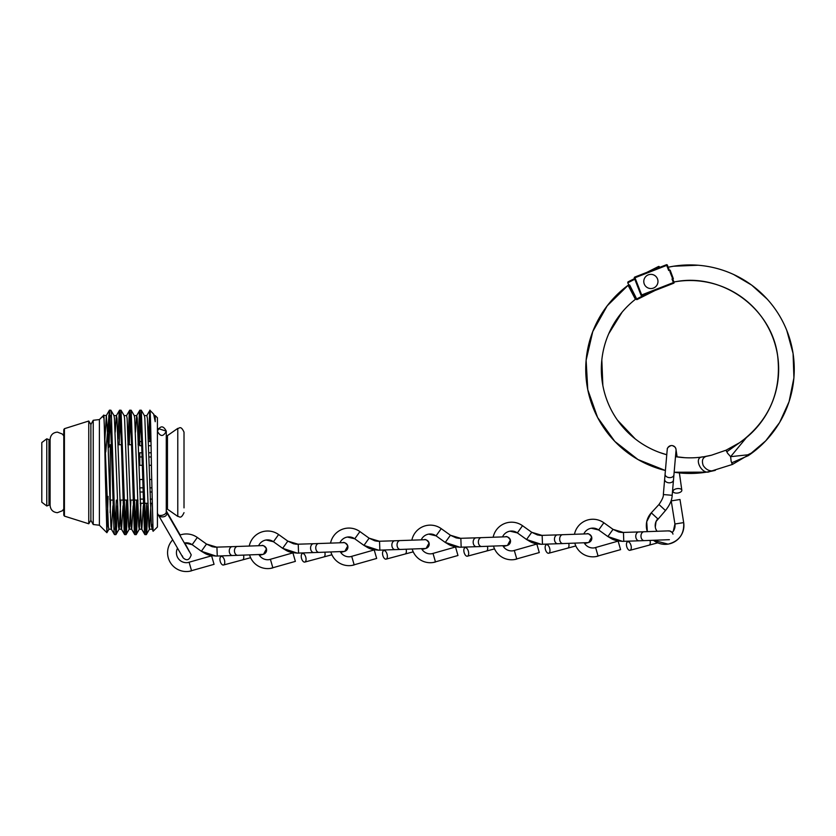 <?xml version="1.0" encoding="UTF-8"?>
<svg xmlns="http://www.w3.org/2000/svg" width="836" height="836" viewBox="0 0 836 836"><rect width="100%" height="100%" fill="white"/><g stroke="black" fill="none" stroke-linecap="round" stroke-linejoin="round"><path stroke-width="1.25" d="M46.774 505.989L41.8 502.227L41.8 442.568L46.774 438.816L46.774 505.989L48.969 505.174L48.969 439.631L46.774 438.816M64.414 428.69L64.414 516.115L63.787 515.143L63.787 429.662L64.414 428.69L88.762 421.02L88.762 523.785L90.884 520.285L90.884 424.521L88.762 421.02M90.884 520.285L93.224 524.517L93.224 420.278L99.4 419.578L103.654 415.325L106.339 415.596L104.709 442.547M93.224 524.517L99.4 525.227L99.4 419.578M103.382 417.592C104.019 406.077 104.646 435.89 105.263 472.403L106.862 532.689L108.063 496.427M117.489 505.78L116.382 531.602L115.87 534.643L114.469 534.58L114.041 531.602L111 435.817L109.485 410.162L105.744 451.942M108.816 415.45L108.816 447.124M115.87 534.643L114.354 508.988L111.313 413.203L110.885 410.225L109.485 410.162M110.143 415.377L108.952 446.894M116.34 500.064L115.211 529.428M127.793 500.064L126.508 531.602L126.006 534.643L125.494 531.602L121.011 410.225L119.538 410.225L119.109 413.203L118.001 439.015M120.279 415.377L119.151 444.742M126.006 534.643L124.606 534.58L124.177 531.602L121.136 435.817L119.611 410.162M126.466 500.064L125.348 529.428M137.93 500.064L136.644 531.602L136.143 534.643L135.631 531.602L131.147 410.225L129.674 410.225L129.246 413.203L127.96 444.742M130.406 415.377L129.287 444.742M136.143 534.643L134.742 534.58L134.303 531.602L131.273 435.817L129.747 410.162M136.602 500.064L135.474 529.428M147.888 505.78L146.781 531.602L146.269 534.643L145.767 531.602L141.284 410.225L139.811 410.225L139.372 413.203L138.097 444.742M140.542 415.377L139.413 444.742M146.269 534.643L144.868 534.58L144.44 531.602L141.399 435.817L139.884 410.162M146.645 503.282L145.61 529.428M146.791 415.67L149.937 410.298L153.636 414.071L155.224 421.71L155.224 415.596L157.419 417.781L157.419 527.014L153.093 531.278L151.535 472.403C150.95 436.496 150.375 405.324 149.79 410.737L149.644 441.523M149.79 410.737L148.4 439.015M149.79 436.643L150.679 426.485M177.775 428.387L167.461 435.608L167.461 509.197L177.775 516.418L177.775 428.387C179.291 428.701 180.691 424.96 184.014 432.149L184.014 472.403L184.014 432.149M184.014 507.87L184.014 472.403L184.014 507.87M152.016 499.102L150.198 499.102M143.134 499.102L140.072 499.102M139.842 492.017L142.935 492.017M149.978 492.017L151.88 492.017M139.758 489.05L139.758 479.488L142.59 479.488M151.661 479.488L149.602 479.488M108.168 448.211L110.247 444.742L110.247 500.064L112.766 500.064M141.901 452.788L139.758 452.788L139.758 465.318L142.235 465.318M149.216 465.318L151.421 465.318M151.201 452.788L148.839 452.788M138.452 444.742L139.758 444.742L139.758 445.703L141.692 445.703M148.62 445.703L151.076 445.703M139.758 456.968L142.016 456.968M148.965 456.968L151.274 456.968M139.758 444.742L139.758 441.523L141.577 441.523M148.484 441.523L150.992 441.523M140.208 503.282L143.259 503.282M144.576 503.282L147.805 503.282M150.334 503.282L152.089 503.282M139.758 487.837L142.82 487.837M149.853 487.837L151.807 487.837M152.622 524.182L151.943 529.209L149.414 529.209L148.902 526.429L144.847 418.376L144.419 415.67L141.284 410.225M153.093 531.278L151.431 526.429L147.387 418.376L146.875 415.596L144.346 415.596M143.332 505.78L141.806 529.209L139.278 529.209L138.766 526.429L134.711 418.376L134.293 415.67L131.147 410.225M144.868 534.58L141.723 529.136L141.305 526.429L137.25 418.376L136.738 415.596L134.209 415.596M139.811 410.225L136.665 415.67L135.474 432.16M133.196 505.78L131.68 529.209L129.141 529.209L128.639 526.429L124.585 418.376L124.156 415.67L121.011 410.225M134.742 534.58L131.597 529.136L131.168 526.429L127.114 418.376L126.612 415.596L124.073 415.596M123.059 505.78L121.544 529.209L119.015 529.209L118.503 526.429L114.448 418.376L114.03 415.67L110.885 410.225M124.606 534.58L121.46 529.136L121.032 526.429L116.988 418.376L116.476 415.596L113.947 415.596M119.538 410.225L116.392 415.67L115.211 432.16M112.933 505.78L111.407 529.209L108.879 529.209L108.367 526.429L103.894 415.67M114.469 534.58L111.324 529.136L110.906 526.429L107.865 439.015L106.339 415.596M155.224 421.71L154.555 415.67L153.636 414.071M151.013 503.282L149.414 529.209M140.876 503.282L139.278 529.209M130.855 500.064L129.653 526.429L129.225 529.136L126.079 534.58M120.718 500.064L119.517 526.429L119.088 529.136L115.943 534.58M110.582 500.064L110.143 512.646M189.458 551.844L166.719 512.468C167.994 517.818 158.683 518.33 157.764 513.983L157.764 513.983C157.774 516.763 166.51 515.488 166.28 511.632L166.28 431.157C163.333 436.883 160.376 436.883 157.419 431.157C160.366 425.44 163.323 425.44 166.28 431.157L158.244 428.565M672.175 532.553L673.304 531.194L674.924 523.994L683.681 522.605A18.8 18.8 80.9 0 1 653.438 540.286L668.079 544.131C679.177 541.226 684.381 534.047 683.681 522.605L679.992 499.489L671.235 500.889L674.924 523.994A9.927 9.927 80.9 0 1 672.175 532.553L669.949 531.048L667.995 530.923A4.431 4.431 -99.1 0 1 672.98 534.141M655.884 529.198L657.002 531.288A9.927 9.927 80.9 0 1 657.817 518.842L651.296 512.834L646.73 521.695L647.336 531.644A18.8 18.8 80.9 0 1 651.296 512.834L658.956 504.516L665.477 510.524C669.824 505.028 672.05 499.959 672.175 495.309L673.482 480.042A4.431 3.135 -175.2 0 1 668.79 482.79A4.431 3.135 -175.2 0 1 664.651 479.289L667.138 450.416C667.734 449.392 665.728 448.232 670.942 445.609A4.431 4.431 -99.1 0 0 667.264 449.277M676.031 450.562A4.431 4.431 -99.1 0 0 670.942 445.609L671.914 445.557M677.62 488.579A4.431 2.215 -8 0 1 681.821 490.209A4.431 2.215 -8 0 1 677.244 493.083A4.431 2.215 -8 0 1 673.043 491.453A4.431 2.215 -8 0 1 677.62 488.579M658.956 504.516C662.164 499.844 663.627 496.521 663.345 494.546L672.175 495.309M618.128 541.101L620.584 549.628L618.128 541.101L594.448 547.852A9.927 9.927 80.9 0 0 595.64 547.58L598.085 556.107A18.8 18.8 80.9 0 1 574.792 543.139M574.468 534.277A18.8 18.8 80.9 0 1 603.843 522.761L603.843 522.761C599.631 519.835 594.992 518.748 589.923 519.48M594.448 547.852A9.927 9.927 80.9 0 1 584.165 542.794M583.841 533.932A9.927 9.927 80.9 0 1 598.67 529.972L603.843 522.761L613.028 529.355L623.457 532.501L623.771 541.362L622.486 541.341L639.08 540.808A4.431 3.145 -92.1 0 1 635.778 536.493A4.431 3.145 -92.1 0 1 638.756 531.947L668.497 530.87M591.324 528.237L598.67 529.972L607.866 536.555L622.486 541.341C612.809 540.568 612.213 538.896 607.866 536.555L613.028 529.355L618.609 531.936M621.963 532.469L638.756 531.947M631.117 545.95A4.431 2.205 74.9 0 1 630.02 550.307A4.431 2.205 74.9 0 1 626.613 546.107A4.431 2.205 74.9 0 1 627.711 541.749A4.431 2.205 74.9 0 1 631.117 545.95M620.584 549.628L595.849 556.598M455.515 546.984L457.971 555.501L455.515 546.984L431.846 553.735A9.927 9.927 80.9 0 0 433.027 553.463L435.483 561.991A18.8 18.8 80.9 0 1 412.19 549.022M411.866 540.16A18.8 18.8 80.9 0 1 441.23 528.645L441.23 528.645C437.019 525.719 432.39 524.632 427.311 525.363M431.846 553.735A9.927 9.927 80.9 0 1 421.563 548.677M421.24 539.816A9.927 9.927 80.9 0 1 436.068 535.855L441.23 528.645L450.416 535.239L460.845 538.384L461.169 547.246L459.884 547.225L476.468 546.692A4.431 3.145 -92.1 0 1 473.176 542.376A4.431 3.145 -92.1 0 1 476.154 537.83L505.393 536.806A4.431 4.431 -99.1 0 1 510.368 540.025C508.382 537.109 506.72 536.033 505.393 536.806M428.711 534.12L436.068 535.855L445.254 542.439L459.884 547.225C450.207 546.451 449.601 544.779 445.254 542.439L450.416 535.239L455.996 537.82M459.351 538.353L476.154 537.83M468.505 551.833A4.431 2.205 74.9 0 1 467.408 556.191A4.431 2.205 74.9 0 1 464.001 551.99A4.431 2.205 74.9 0 1 465.098 547.632A4.431 2.205 74.9 0 1 468.505 551.833M506.407 545.605A4.431 4.431 -99.1 0 0 510.368 540.025L507.473 545.396M457.971 555.501L433.247 562.482M536.827 544.048L539.283 552.565L536.827 544.048L513.147 550.788A9.927 9.927 80.9 0 0 514.328 550.527L516.784 559.044A18.8 18.8 80.9 0 1 493.491 546.075M493.167 537.214A18.8 18.8 80.9 0 1 522.531 525.708L522.531 525.708C518.33 522.782 513.691 521.685 508.622 522.416M513.147 550.788A9.927 9.927 80.9 0 1 502.864 545.741M502.54 536.879A9.927 9.927 80.9 0 1 517.369 532.908L522.531 525.708L531.727 532.292L542.156 535.437L542.47 544.299L541.185 544.288L557.769 543.745A4.431 3.145 -92.1 0 1 557.769 543.745L557.769 543.745A4.431 3.145 -92.1 0 1 554.477 539.429A4.431 3.145 -92.1 0 1 557.455 534.883L586.694 533.859A4.431 4.431 -99.1 0 1 591.669 537.088C589.693 534.162 588.032 533.086 586.694 533.859M510.012 531.173L517.369 532.908L526.555 539.502L541.185 544.288C531.508 543.505 530.912 541.843 526.555 539.502L531.727 532.292L537.297 534.883M540.652 535.406L557.455 534.883M549.806 548.886A4.431 2.205 74.9 0 1 548.709 553.244A4.431 2.205 74.9 0 1 545.312 549.043A4.431 2.205 74.9 0 1 546.41 544.685A4.431 2.205 74.9 0 1 549.806 548.886M587.708 542.658A4.431 4.431 -99.1 0 0 591.669 537.088L588.784 542.449M539.283 552.565L514.548 559.545M374.214 549.931L376.67 558.448L374.214 549.931L350.535 556.672A9.927 9.927 80.9 0 0 351.726 556.41L354.182 564.927A18.8 18.8 80.9 0 1 330.878 551.959M330.554 543.097A18.8 18.8 80.9 0 1 359.929 531.591L359.929 531.591C355.718 528.665 351.078 527.568 346.01 528.3M350.535 556.672A9.927 9.927 80.9 0 1 340.252 551.624M339.928 542.763A9.927 9.927 80.9 0 1 354.757 538.792L359.929 531.591L369.115 538.175L379.544 541.32L379.857 550.182L378.583 550.172L395.167 549.628A4.431 3.145 -92.1 0 1 391.865 545.312A4.431 3.145 -92.1 0 1 394.843 540.767L424.082 539.742A4.431 4.431 -99.1 0 1 429.067 542.972C427.081 540.046 425.419 538.969 424.082 539.742M347.41 537.057L354.757 538.792L363.953 545.385L378.583 550.172C368.895 549.388 368.3 547.726 363.953 545.385L369.115 538.175L374.695 540.767M378.05 541.289L394.843 540.767M387.204 554.77A4.431 2.205 74.9 0 1 386.107 559.127A4.431 2.205 74.9 0 1 382.7 554.926A4.431 2.205 74.9 0 1 383.797 550.569A4.431 2.205 74.9 0 1 387.204 554.77M425.106 548.541A4.431 4.431 -99.1 0 0 429.067 542.972L426.172 548.332M376.67 558.448L351.935 565.429M292.913 552.868L295.369 561.384L292.913 552.868L269.234 559.618A9.927 9.927 80.9 0 0 270.415 559.347L272.87 567.874A18.8 18.8 80.9 0 1 249.577 554.905M249.253 546.044A18.8 18.8 80.9 0 1 278.618 534.528L278.618 534.528C274.417 531.602 269.777 530.515 264.709 531.247M269.234 559.618A9.927 9.927 80.9 0 1 258.951 554.561M258.627 545.699A9.927 9.927 80.9 0 1 273.456 541.738L278.618 534.528L287.814 541.122L298.243 544.267L298.556 553.129L297.271 553.108L313.866 552.575A4.431 3.145 -92.1 0 1 310.564 548.259A4.431 3.145 -92.1 0 1 313.542 543.713L342.781 542.689A4.431 4.431 -99.1 0 1 347.766 545.908C345.78 542.992 344.118 541.916 342.781 542.689M266.099 540.004L273.456 541.738L282.641 548.322L297.271 553.108C287.594 552.335 286.999 550.663 282.641 548.322L287.814 541.122L293.384 543.703M296.738 544.236L313.542 543.713M305.892 557.716A4.431 2.205 74.9 0 1 304.795 562.074A4.431 2.205 74.9 0 1 301.399 557.873A4.431 2.205 74.9 0 1 302.496 553.516A4.431 2.205 74.9 0 1 305.892 557.716M343.795 551.488A4.431 4.431 -99.1 0 0 347.766 545.908L344.871 551.279M295.369 561.384L270.634 568.365M211.602 555.815L214.058 564.331L211.602 555.815L187.933 562.555A9.927 9.927 80.9 0 0 189.114 562.294L191.569 570.81A18.8 18.8 80.9 0 1 172.697 539.847M166.28 510.921L180.179 534.998A18.8 18.8 80.9 0 1 197.317 537.475L197.317 537.475C193.116 534.549 188.476 533.452 183.397 534.183M187.933 562.555A9.927 9.927 80.9 0 1 177.525 548.217M184.725 542.951A9.927 9.927 80.9 0 1 192.155 544.675L197.317 537.475L206.513 544.058L216.932 547.204L217.255 556.065L215.97 556.055L232.554 555.512A4.431 3.145 -92.1 0 1 229.263 551.196A4.431 3.145 -92.1 0 1 232.241 546.65L261.48 545.626A4.431 4.431 -99.1 0 1 266.454 548.855C264.469 545.929 262.817 544.853 261.48 545.626M184.798 542.94L192.155 544.675L201.34 551.269L215.97 556.055C206.293 555.271 205.698 553.61 201.34 551.269L206.513 544.058L212.083 546.65M215.437 547.172L232.241 546.65M224.591 560.653A4.431 2.205 74.9 0 1 223.494 565.011A4.431 2.205 74.9 0 1 220.087 560.81A4.431 2.205 74.9 0 1 221.195 556.452A4.431 2.205 74.9 0 1 224.591 560.653M262.494 554.425A4.431 4.431 -99.1 0 0 266.454 548.855L263.559 554.216M214.058 564.331L189.333 571.312M715.344 470.323L715.355 470.323A104.27 104.27 80.9 0 1 674.14 472.235L706.441 472.152L715.355 470.323C710.495 471.849 706.451 470.25 703.222 465.547C701.205 459.675 703.097 456.425 708.886 455.808L703.985 456.738A88.668 88.668 80.9 0 1 675.488 456.655L684.82 457.7M665.393 470.501A104.27 104.27 80.9 0 1 628.233 285.18L607.197 305.83L592.776 331.537L586.12 360.253L587.771 389.68L597.594 417.477L614.805 441.408L638.025 459.57L665.393 470.501M635.882 298.933L635.412 299.267L628.097 285.327A0.711 0.711 154.3 0 1 629.153 285.578L635.611 298.4L636.123 297.835L636.05 299.267L637.001 299.581L654.985 290.52L637.011 299.581A0.711 0.711 -99.1 0 1 636.802 299.643A0.711 0.711 0 0 0 637.011 299.581M659.458 452.422L666.752 454.742A88.668 88.668 80.9 0 1 635.579 299.183L635.579 299.183M726.766 451.816L726.035 450.196L726.745 451.827L741.804 441.136C769.862 419.275 781.785 390.673 777.584 355.342C771.388 308.306 722.67 272.944 676.021 281.627A88.668 88.668 -99.1 0 1 746.423 437.583L730.622 456.675L747.76 454.815L752.985 452.286L732.514 464.388L731.155 461.367L730.622 456.675L727.508 453.164L726.17 450.134L739.588 442.693L746.412 437.583M627.982 281.889L634.545 278.576L627.982 281.889L627.752 282.798L628.85 284.971L629.686 285.055L629.153 285.578L635.611 298.4A0.711 0.711 152.2 0 1 635.412 299.267M648.005 293.237L636.05 299.267L637.001 299.581L654.954 290.531M731.657 462.82L732.388 464.45L731.678 462.82L748.283 455.641A104.27 104.27 -99.1 0 0 668.821 267.092L668.204 267.248L669.082 269.537L668.695 270.509L666.7 265.388L634.984 277.761L641.682 294.941L673.398 282.578L671.998 278.984A91.981 91.981 80.9 0 1 673.346 278.722L672.238 277.646L669.96 271.784L670.179 270.195A100.947 100.947 -99.1 0 0 668.695 270.509M634.325 278.012A0.711 0.711 80.9 0 1 634.723 277.092L634.723 277.092A0.711 0.711 0 0 0 634.325 278.012L641.024 295.202L634.325 278.012L634.723 277.092L666.449 264.73A0.711 0.711 80.9 0 1 666.532 264.698L668.204 267.248L668.821 267.092L668.267 267.405M670.179 270.195L673.346 278.722M671.998 278.984L673.941 281.972L676.021 281.627A88.668 88.668 -99.1 0 0 674.328 281.92L674.328 281.92M732.388 464.45L709.712 471.577C701.968 475.621 692.365 456.78 703.149 456.864A88.668 88.668 -99.1 0 0 711.53 455.192L726.035 450.196M748.293 455.641L765.766 440.812L779.591 422.535L789.079 401.677L793.918 377.82L793.082 353.482L786.749 330.293M673.032 279.663L673.92 281.91M672.248 277.646L669.96 271.784M673.659 283.237A0.711 0.711 80.9 0 0 674.067 282.317L673.67 283.237L641.943 295.599L673.67 283.237L674.067 282.317L673.67 283.237L641.954 295.599L641.024 295.202A0.711 0.711 -99.1 0 0 641.943 295.599A0.711 0.711 80.9 0 1 641.808 295.641L641.808 295.641A0.711 0.711 0 0 0 641.954 295.599L641.954 295.599M649.771 274.448L649.771 274.448A7.096 7.096 80.9 0 1 654.86 287.333A7.096 7.096 80.9 0 1 644.284 284.062A7.096 7.096 80.9 0 1 649.771 274.448A7.096 7.096 80.9 0 1 654.849 287.333A7.096 7.096 80.9 0 1 652.007 288.462L652.007 288.462M665.477 510.524L656.051 521.507L655.299 527.014M673.482 480.042L673.92 474.848A4.431 3.135 -175.2 0 1 669.228 477.607A4.431 3.135 -175.2 0 1 665.09 474.106M639.08 540.808L644.274 540.62A4.431 3.145 -92.1 0 1 640.972 536.304A4.431 3.145 -92.1 0 1 643.95 531.759M650.021 540.411A4.431 2.205 74.9 0 1 650.115 540.829A4.431 2.205 74.9 0 1 649.018 545.187L630.02 550.307M476.468 546.692L481.661 546.504A4.431 3.145 -92.1 0 1 478.37 542.188A4.431 3.145 -92.1 0 1 481.348 537.642M487.409 546.295A4.431 2.205 74.9 0 1 487.513 546.713A4.431 2.205 74.9 0 1 486.406 551.07L467.408 556.191M557.769 543.745L562.962 543.567A4.431 3.145 -92.1 0 1 559.671 539.251A4.431 3.145 -92.1 0 1 562.649 534.706M568.72 543.358A4.431 2.205 74.9 0 1 568.814 543.776A4.431 2.205 74.9 0 1 567.717 548.134L548.709 553.244M395.167 549.628L400.36 549.451A4.431 3.145 -92.1 0 1 397.058 545.135A4.431 3.145 -92.1 0 1 400.036 540.589M406.108 549.242A4.431 2.205 74.9 0 1 406.202 549.66A4.431 2.205 74.9 0 1 405.105 554.017L386.107 559.127M313.866 552.575L319.059 552.387A4.431 3.145 -92.1 0 1 315.757 548.071A4.431 3.145 -92.1 0 1 318.735 543.525M324.807 552.178A4.431 2.205 74.9 0 1 324.901 552.596A4.431 2.205 74.9 0 1 323.804 556.954L304.795 562.074M232.554 555.512L237.748 555.323A4.431 3.145 -92.1 0 1 234.456 551.008A4.431 3.145 -92.1 0 1 237.434 546.472M243.495 555.125A4.431 2.205 74.9 0 1 243.6 555.543A4.431 2.205 74.9 0 1 242.503 559.901L223.494 565.011M659.698 267.363L659.426 266.83A0.711 0.711 -99.1 0 0 658.684 266.454A0.711 0.711 80.9 0 1 659.416 266.83L653.825 269.652M658.465 266.517A0.711 0.711 80.9 0 1 658.674 266.454A0.711 0.711 0 0 0 658.465 266.517L646.876 272.358L658.465 266.517L659.019 267.625M634.806 279.245L627.752 282.798M629.686 285.055L636.123 297.835M666.532 264.698A0.711 0.711 80.9 0 1 666.595 264.688A0.711 0.711 0 0 0 666.449 264.73L667.368 265.137L669.082 269.537M666.595 264.688L666.605 264.688A0.711 0.711 80.9 0 1 667.368 265.137M90.884 424.521L93.224 420.278M99.4 525.227L106.862 532.689M157.502 513.356L157.419 514.433M167.461 509.197L166.28 508.549M119.83 500.064L122.892 500.064M124.219 500.064L127.438 500.064M129.967 500.064L133.028 500.064M134.345 500.064L137.564 500.064M109.673 499.102L110.247 500.064M177.775 516.418C179.291 516.105 180.691 519.846 184.014 512.656M167.461 435.608L166.28 436.256M64.414 516.115L88.762 523.785M110.247 444.742L111.272 444.742M118.189 444.742L121.398 444.742M128.316 444.742L131.534 444.742M129.674 410.225L126.529 415.67M109.411 410.225L106.266 415.67M155.224 415.596L154.472 415.596M149.487 529.136L146.342 534.58M139.361 529.136L136.216 534.58M108.962 529.136L106.914 532.678M63.787 435.87L62.324 434.02L57.402 432.118C52.971 432.546 50.536 434.981 50.097 439.422L50.097 505.383C50.536 509.824 52.971 512.259 57.402 512.687L62.324 510.786L63.787 508.936M184.777 542.951L191.214 554.853C189.458 560.172 186.731 561.144 183.053 557.737L157.774 513.994M182.917 557.497L182.415 555.95M679.386 472.915L681.821 490.209M672.708 489.112L673.043 491.453M672.625 445.661L674.965 447.051L675.875 448.681L677.118 456.905M673.92 474.848L676.031 450.52M663.345 494.546L664.651 479.289M618.849 531.999L619.591 532.166M620.469 532.323L621.252 532.417M629.978 541.132L627.711 541.749M657.723 542.846L649.018 545.187M644.274 540.62L669.396 539.68M623.457 532.501L622.506 532.48M456.247 537.882L456.989 538.05M457.856 538.206L458.64 538.3M467.366 547.016L465.098 547.632M507.379 545.427L503.335 546.514M494.525 548.886L486.406 551.07M481.661 546.504L506.783 545.563M460.845 538.384L459.904 538.363M537.548 534.946L538.29 535.113M539.157 535.27L539.952 535.364M548.667 544.079L546.41 544.685M588.68 542.48L584.636 543.578M575.837 545.95L567.717 548.134M562.962 543.567L588.095 542.616M542.156 535.437L541.205 535.427M374.936 540.829L375.677 540.996M376.555 541.153L377.339 541.247M386.065 549.963L383.797 550.569M426.078 548.364L422.034 549.461M413.224 551.833L405.105 554.017M400.36 549.451L425.482 548.5M379.544 541.32L378.593 541.31M293.635 543.766L294.376 543.933M295.244 544.09L296.038 544.184M304.764 552.899L302.496 553.516M344.766 551.311L340.733 552.397M331.923 554.77L323.804 556.954M319.059 552.387L344.181 551.447M298.243 544.267L297.292 544.246M212.334 546.713L213.076 546.88M213.943 547.037L214.727 547.131M223.452 555.846L221.195 556.452M263.465 554.247L259.421 555.344M250.612 557.716L242.503 559.901M237.748 555.323L262.88 554.383M216.932 547.204L215.991 547.193M622.12 312.141L608.733 333.742M601.826 359.95L602.84 385.386M617.365 420.027L635.224 438.9M659.426 266.83A0.711 0.711 0 0 0 658.684 266.454L658.674 266.454M628.766 284.815L628.244 285.18M668.821 267.092L673.565 266.224L698.091 265.231M711.53 455.192L703.985 456.738M767.302 299.204L751.689 285.118L733.569 274.448M641.024 295.202A0.711 0.711 0 0 0 641.797 295.641M666.449 264.73L634.723 277.092"/></g></svg>
